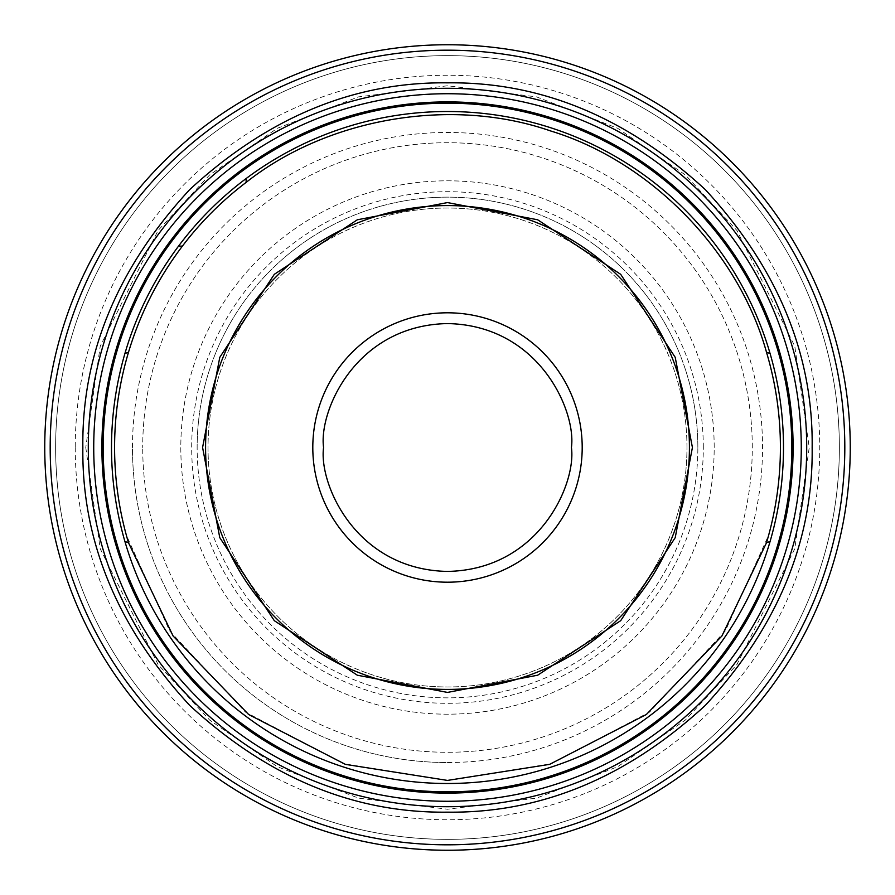<?xml version="1.0" encoding="UTF-8"?>
<svg xmlns="http://www.w3.org/2000/svg" width="895" height="895" viewBox="0 0 895 895"><rect width="100%" height="100%" fill="white"/><g stroke="black" fill="none" stroke-linecap="round" stroke-linejoin="round"><path stroke-width="0.67" stroke-dasharray="4.47 3.36" d="M686.968 447.5A239.468 239.468 0 0 0 447.5 208.032A239.468 239.468 0 0 0 208.032 447.5A239.468 239.468 0 0 0 447.5 686.968A239.468 239.468 0 0 0 686.968 447.5A239.468 239.468 0 0 0 447.5 208.032A239.468 239.468 0 0 0 208.032 447.5A239.468 239.468 0 0 0 447.5 686.968A239.468 239.468 0 0 0 686.968 447.5A239.468 239.468 0 0 1 447.5 686.968A239.468 239.468 0 0 1 208.032 447.5M806.708 447.5A359.208 359.208 0 0 0 447.5 88.292A359.208 359.208 0 0 0 88.292 447.5A359.208 359.208 0 0 0 447.5 806.708A359.208 359.208 0 0 0 806.708 447.5A359.208 359.208 0 0 1 447.5 806.708A359.208 359.208 0 0 1 88.292 447.5M839.365 447.5A391.865 391.865 0 0 0 447.5 55.635A391.865 391.865 0 0 0 55.635 447.5A391.865 391.865 0 0 0 447.5 839.365A391.865 391.865 0 0 0 839.365 447.5A391.865 391.865 0 0 0 447.5 55.635A391.865 391.865 0 0 0 55.635 447.5A391.865 391.865 0 0 0 447.5 839.365A391.865 391.865 0 0 0 839.365 447.5M780.183 541.117A345.604 345.604 0 0 0 447.5 101.896A345.604 345.604 0 0 0 101.896 447.5A345.604 345.604 0 0 0 447.5 793.104A345.604 345.604 0 0 0 793.104 447.5A345.604 345.604 0 0 0 447.5 101.896A345.604 345.604 0 0 0 101.896 447.5A345.604 345.604 0 0 0 447.5 793.104A345.604 345.604 0 0 0 780.183 353.883A345.604 345.604 0 0 0 101.896 447.5A345.604 345.604 0 0 0 780.183 541.117A345.604 345.604 0 0 1 101.896 447.5A345.604 345.604 0 0 1 780.183 353.883A345.604 345.604 0 0 1 793.104 447.5M447.5 762.529A315.029 315.029 0 0 0 762.529 447.5A315.029 315.029 0 0 0 447.5 132.471A315.029 315.029 0 0 0 132.471 447.5A315.029 315.029 0 0 0 447.5 762.529M752.281 447.5A304.781 304.781 0 0 0 447.5 142.719A304.781 304.781 0 0 0 142.719 447.5A304.781 304.781 0 0 1 447.5 142.719A304.781 304.781 0 0 1 752.281 447.5A304.781 304.781 0 0 1 447.5 752.281A304.781 304.781 0 0 1 142.719 447.5A304.781 304.781 0 0 0 447.5 752.281A304.781 304.781 0 0 0 752.281 447.5M132.471 447.5A315.029 315.029 0 0 1 447.5 132.471A315.029 315.029 0 0 1 762.529 447.5A315.029 315.029 0 0 1 447.5 762.529A315.029 315.029 0 0 1 132.471 447.5M714.188 447.5A266.688 266.688 0 0 0 447.5 180.812A266.688 266.688 0 0 0 180.812 447.5A266.688 266.688 0 0 0 447.5 714.188A266.688 266.688 0 0 0 714.188 447.5A266.688 266.688 0 0 0 447.5 180.812A266.688 266.688 0 0 0 180.812 447.5A266.688 266.688 0 0 0 447.5 714.188A266.688 266.688 0 0 0 714.188 447.5M703.302 447.5A255.802 255.802 0 0 0 447.5 191.698A255.802 255.802 0 0 0 191.698 447.5A255.802 255.802 0 0 0 447.5 703.302A255.802 255.802 0 0 0 703.302 447.5M697.854 447.5A250.354 250.354 0 0 0 447.5 197.146A250.354 250.354 0 0 0 197.146 447.5A250.354 250.354 0 0 1 447.5 197.146A250.354 250.354 0 0 1 697.854 447.5A250.354 250.354 0 0 1 447.5 697.854A250.354 250.354 0 0 1 197.146 447.5A250.354 250.354 0 0 0 447.5 697.854A250.354 250.354 0 0 0 697.854 447.5M850.25 447.5A402.75 402.75 0 0 0 447.5 44.75A402.75 402.75 0 0 0 44.75 447.5A402.75 402.75 0 0 0 447.5 850.25A402.75 402.75 0 0 0 850.25 447.5M126.329 359.88C137.729 318.363 156.412 280.448 182.401 246.125A332.918 332.918 0 0 1 246.125 182.401C328.689 116.686 455.577 96.28 554.564 132.27C654.905 163.796 743.331 257.794 768.671 359.88A332.918 332.918 0 0 1 768.671 535.12L725.319 630.93L649.569 712.073L551.342 763.804L447.5 780.418L343.658 763.804L245.431 712.073L169.681 630.93L126.329 535.12A332.918 332.918 0 0 1 126.329 359.88M75.247 447.5A372.253 372.253 0 0 0 447.5 819.753A372.253 372.253 0 0 0 819.753 447.5A372.253 372.253 0 0 0 447.5 75.247A372.253 372.253 0 0 0 75.247 447.5M85.763 447.5L100.229 548.792L158.102 664.549L209.643 720.05L277.271 766.679L358.459 798.116L447.5 809.237L536.541 798.116L617.729 766.679L685.357 720.05L736.898 664.549L794.771 548.792L809.237 447.5L794.771 346.208L736.898 230.451L685.357 174.95L617.729 128.321L536.541 96.884L447.5 85.763L358.459 96.884L277.271 128.321L209.643 174.95L158.102 230.451L100.229 346.208L85.763 447.5M779.142 540.088A344.329 344.329 0 0 0 168.193 246.125A344.329 344.329 0 0 0 447.914 791.829A344.329 344.329 0 0 0 779.142 540.088M178.541 246.125A335.994 335.994 0 0 0 447.5 783.494A335.994 335.994 0 0 0 771.87 359.88A335.994 335.994 0 0 0 178.541 246.125L182.401 246.125M246.125 182.401L246.125 178.541"/><path stroke-width="1.34" d="M202.583 447.5L219.778 357.351L274.317 274.317L357.351 219.778L447.5 202.583L537.649 219.778L620.682 274.317L675.222 357.351L692.417 447.5L675.222 537.649L620.682 620.682L537.649 675.222L447.5 692.417L357.351 675.222L274.317 620.682L219.778 537.649L202.583 447.5M82.843 447.5C81.713 354.051 117.323 268.097 189.65 189.65C268.108 117.312 354.051 81.713 447.5 82.843C540.949 81.713 626.903 117.323 705.349 189.65C777.688 268.108 813.286 354.051 812.157 447.5C813.286 540.949 777.677 626.903 705.349 705.349C626.892 777.688 540.949 813.286 447.5 812.157C354.051 813.286 268.097 777.677 189.65 705.349C117.312 626.892 81.713 540.949 82.843 447.5M780.183 541.117A345.604 345.604 0 0 0 166.627 246.125A345.604 345.604 0 0 0 448.16 793.104A345.604 345.604 0 0 0 780.183 541.117A345.604 345.604 0 0 1 101.896 447.5A345.604 345.604 0 0 1 780.183 353.883A345.604 345.604 0 0 1 793.104 447.5M689.418 447.5A241.918 241.918 0 0 0 447.5 205.581A241.918 241.918 0 0 0 205.581 447.5A241.918 241.918 0 0 0 447.5 689.418A241.918 241.918 0 0 0 689.418 447.5M93.729 447.5A353.771 353.771 0 0 1 447.5 93.729A353.771 353.771 0 0 1 801.271 447.5A353.771 353.771 0 0 1 447.5 801.271A353.771 353.771 0 0 1 93.729 447.5M806.708 447.5A359.208 359.208 0 0 0 447.5 88.292A359.208 359.208 0 0 0 88.292 447.5A359.208 359.208 0 0 0 447.5 806.708A359.208 359.208 0 0 0 806.708 447.5M50.187 447.5A397.313 397.313 0 0 1 447.5 50.187A397.313 397.313 0 0 1 844.813 447.5A397.313 397.313 0 0 1 447.5 844.813A397.313 397.313 0 0 1 50.187 447.5M850.25 447.5A402.75 402.75 0 0 0 447.5 44.75A402.75 402.75 0 0 0 44.75 447.5A402.75 402.75 0 0 0 447.5 850.25A402.75 402.75 0 0 0 850.25 447.5M182.401 246.125C158.057 278.267 140.09 313.642 128.5 352.25A332.918 332.918 0 0 0 128.5 542.75L173.093 635.998L248.597 714.467L345.392 764.364L447.5 780.418L549.608 764.364L646.403 714.467L721.907 635.998L766.5 542.75A332.918 332.918 0 0 0 766.5 352.25C738.643 251.607 650.71 161.413 550.805 131.017C452.21 96.626 327.995 117.558 246.125 182.401A332.918 332.918 0 0 0 182.401 246.125L178.541 246.125A335.994 335.994 0 0 0 447.5 783.494A335.994 335.994 0 0 0 770.08 353.525A335.994 335.994 0 0 0 178.541 246.125M571.424 447.5C576.414 483.747 539.226 569.735 447.5 571.424C355.774 569.735 318.586 483.747 323.576 447.5C318.586 411.252 355.774 325.265 447.5 323.576C539.226 325.265 576.414 411.252 571.424 447.5M582.197 447.5A134.697 134.697 0 0 1 447.5 582.197A134.697 134.697 0 0 1 312.803 447.5A134.697 134.697 0 0 1 447.5 312.803A134.697 134.697 0 0 1 582.197 447.5M779.142 540.088A344.329 344.329 0 0 0 168.193 246.125A344.329 344.329 0 0 0 447.914 791.829A344.329 344.329 0 0 0 779.142 540.088M770.08 541.475L766.5 542.75M766.5 352.25L770.08 353.525M246.125 178.541L246.125 182.401M128.5 542.75L124.92 541.475M128.5 352.25L124.92 353.525"/></g></svg>
